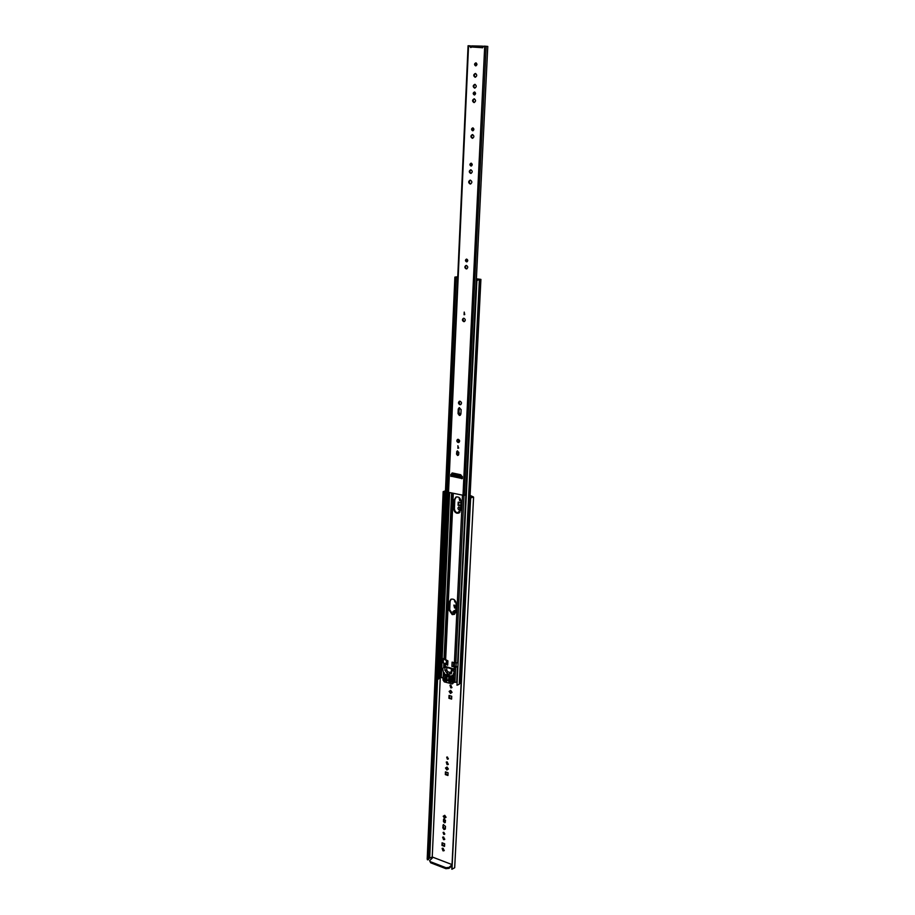 <?xml version="1.0" encoding="UTF-8"?>
<svg xmlns="http://www.w3.org/2000/svg" width="915" height="915" viewBox="0 0 915 915"><rect width="100%" height="100%" fill="white"/><g stroke="black" fill="none" stroke-linecap="round" stroke-linejoin="round"><path stroke-width="1.37" d="M460.062 498.446L459.204 498.412L459.685 500.779L460.817 500.025M460.565 500.516L459.547 498.332M454.343 599.771L454.869 602.024L455.773 601.75M455.75 601.693L454.526 599.92M451.747 680.36L450.42 680.074L450.066 681.012M451.141 681.481L450.775 679.937M447.252 761.966L446.257 762.092L447.115 764.665L448.11 764.54L447.252 761.966M448.361 764.242L446.612 761.932M455.933 606.302L453.851 605.147L454.583 607.972L455.887 607.388M455.739 607.629L454.183 605.021M447.481 757.06L446.703 757.151L447.378 759.187L448.156 759.084L447.481 757.06M448.396 758.775L447.069 757.002M460.634 508.202L458.632 507.024C457.58 508.145 457.786 509.14 459.25 510.01L460.588 509.346M460.314 509.735L458.964 506.921M444.358 822.688L445.159 822.596L445.491 820.32L443.741 819.028L443.409 821.293L444.358 822.688M445.376 822.242L443.992 820.789L444.107 818.868M450.912 685.095L449.974 685.209L450.775 687.908L451.724 687.783L450.912 685.095M451.976 687.52L450.317 685.061M443.901 832.353L443.089 832.444L443.798 834.4L444.599 834.297L443.901 832.353M444.816 833.942L443.466 832.284M443.672 837.076L442.654 837.202L443.546 839.661L444.576 839.535L443.672 837.076M444.804 839.204L443.009 837.019M444.027 829.608L445.365 828.773L445.479 826.359L443.249 824.712L442.814 827.835L444.027 829.608M445.273 829.15L443.409 827.332L443.603 824.541M443.135 848.274L442.117 848.399L443.02 850.858L444.038 850.733L443.135 848.274M444.267 850.39L442.471 848.216M428.54 858.67L432.235 856.989L432.841 857.469M447.938 775.485L448.064 772.763L445.445 771.86L445.319 774.582L447.938 775.485M448.373 769L447.012 767.01L445.502 768.017L446.863 770.007L448.373 769M455.647 612.192L454.458 610.499L452.879 611.712L454.309 613.748L455.51 612.833M460.897 502.735L458.198 502.129L458.049 505.252L460.748 505.858M459.879 512.206L459.193 511.233L457.843 512.983M446.062 817.278L444.713 815.299L443.215 816.249L444.564 818.216L446.062 817.278M441.968 845.426L444.53 846.398L444.656 843.779L442.094 842.807L441.968 845.426L442.643 843.012M451.598 699.106L451.736 696.281L449.059 695.446L448.922 698.282L451.598 699.106M452.056 692.346L450.66 690.333L449.116 691.443L450.512 693.456L452.056 692.346M451.987 864.561L433.047 857.298L429.638 860.66L430.645 862.776L445.937 868.69L445.982 867.717L430.691 861.816M471.477 497.634L471.545 496.159L472.346 497.188L470.447 498.012L473.478 496.982L470.081 495.415M470.07 495.839L471.545 496.159M432.235 856.989L440.241 678.141M445.982 867.717L449.082 867.386L449.036 868.358L451.93 865.693M449.036 868.358L445.937 868.69M430.645 862.776L429.638 860.66M445.479 490.829L443.169 491.641L427.191 859.094L428.495 859.62L444.393 491.687L445.456 491.218M470.424 497.68L451.976 869.25L454.686 867.717L473.581 497.257M443.169 491.641L444.61 491.973M427.419 859.78L443.432 492.03M447.973 774.822L445.914 774.113L446.005 772.054M448.339 768.943L447.458 769.526L446.131 767.594M454.881 613.313L453.497 611.346L454.503 610.568M460.771 505.423L458.678 504.954L458.804 502.266M458.69 512.995L458.186 512.286L459.284 511.371M445.994 817.187L445.159 817.713L443.866 815.837M444.564 845.677L442.551 844.911M451.633 698.5L449.528 697.848L449.631 695.629M451.106 693.032L449.723 691.019L450.66 690.345M451.976 869.25L470.642 498.057M451.793 869.181L470.447 498.012M427.602 859.848L443.626 492.076M449.082 867.386L451.987 864.721M449.723 691.019L449.116 691.443M449.528 697.848L448.922 698.282M445.159 817.713L444.564 818.216M458.186 512.286L457.569 512.594M458.678 504.954L458.049 505.252M453.497 611.346L452.879 611.712M447.458 769.526L446.863 770.007M445.914 774.113L445.319 774.582M456.985 513.235L458.873 513.052L460.542 510.273L460.966 501.374C460.497 497.954 458.815 496.513 455.933 497.051L454.206 499.865L453.794 508.74C453.897 511.05 454.961 512.549 456.985 513.235M459.17 512.88L457.614 512.938C455.59 512.24 454.526 510.742 454.423 508.443L454.835 499.579L456.265 496.914M452.216 614.606L454.366 614.354L455.659 611.952L456.07 603.5C455.487 599.977 453.749 598.57 450.843 599.291L449.494 601.727L449.105 610.168L452.216 614.606M454.652 614.137L452.834 614.228L449.723 609.79L450.111 601.361L451.164 599.131M459.604 440.778L457.797 441.602M453.119 677.855L453.177 675.876M457.66 667.161L451.896 666.44L452.101 662.117L454.412 662.803L462.475 495.553M447.183 664.564L447.355 660.721L447.709 665.205L447.915 660.882L444.061 658.743L443.409 658.548L443.203 662.849L447.183 664.45M447.709 665.205L443.203 662.849M438.468 678.656L441.087 677.489L443.077 678.004M457.752 276.742L454.881 277.108L437.198 678.838L438.457 679.113L456.23 278.286L455.007 278.297L454.881 277.108L456.265 277.096L456.23 278.286M476.395 278.972L479.174 279.292L477.916 280.013L480.913 279.395L476.406 278.789M457.877 662.837L454.412 662.803M459.296 403.492L459.604 401.308M460.154 415.261L458.907 411.887L459.09 408.113M458.015 441.865L459.09 440.87M445.491 677.249L445.536 678.816L445.994 676.997M453.646 666.372L456.779 666.68L453.428 666.417L453.611 662.563M439.76 678.289L457.74 277.016M456.265 277.096L457.694 277.016M437.347 679.239L455.007 278.297M459.273 683.665L460.531 683.242L480.752 279.464M477.916 280.013L476.646 280.882L456.985 685.221L459.238 684.283L479.369 279.784M456.985 685.221L476.864 281.065M476.646 280.882L477.664 279.807M454.023 682.293L456.917 682.224M447.206 664.05L445.365 663.295M456.779 666.68L457.672 667.046M451.896 666.44L453.428 666.417M451.152 676.814L450.008 676.826L450.066 675.785M446.428 674.687L446.383 675.739L450.008 676.826M446.383 675.739L446.074 675.156M449.082 675.453L447.321 674.927M448.121 676.848L451.106 677.203L451.106 676.094L445.25 674.355L445.25 675.464L448.121 676.848M453.897 673.383L455.338 671.072L454.412 669.162L445.022 666.36L442.757 668.488L443.34 672.228L444.461 673.028L444.313 676.242L443.146 676.345L442.986 679.971L444.324 681.892L452.365 683.917L453.028 679.33L451.896 678.53L452.044 675.304L453.142 675.35L454.137 671.885L451.461 668.831L446.84 667.447L446.714 670.135L447.87 671.804L450.054 672.456L451.335 671.519L451.461 668.831M454.412 674.389L453.222 675.201L454.332 674.538L454.503 672.96M452.365 683.917L454.034 682.144L454.217 678.518L453.085 677.718L453.2 675.316M445.022 666.36L443.821 667.161L446.84 667.447M454.412 669.162L453.211 669.963M445.536 678.816L447.344 680.325M449.837 678.152L449.734 680.188L451.678 681.641M444.999 667.515L444.873 670.203L447.172 673.509L449.357 674.172L451.347 673.714L452.033 669.608M446.76 677.26L445.514 676.906L444.301 677.901L444.221 679.696L446.486 681.252L447.332 680.634L446.76 677.26M450.821 682.567L451.758 680.165L450.523 678.358L448.739 678.255L448.544 681L449.311 682.11L451.667 681.984M483.509 46.299L482.399 46.15L482.262 47.855L484.001 46.139L486.185 46.265L464.305 495.507L486.185 46.265M464.305 495.507L448.121 492.236L468.068 45.761L469.326 45.773L470.813 47.557L471.9 45.887L482.377 46.15L471.9 45.887M475.823 62.872C474.21 63.776 474.153 64.782 475.628 65.869L475.686 65.869C477.287 64.965 477.356 63.97 475.88 62.872L475.823 62.872M475.972 65.834L476.212 62.963M464.214 312.084L464.088 314.76L464.214 312.084L464.74 314.6M463.928 318.248L463.459 318.271C461.984 319.461 462.086 320.582 463.768 321.634L464.248 321.611C465.712 320.422 465.609 319.301 463.928 318.248M464.557 321.485L464.42 321.474C462.864 320.639 462.658 319.564 463.802 318.237M458.289 439.337L457.614 439.383C456.413 440.55 456.585 441.59 458.141 442.528L458.815 442.471C460.005 441.304 459.833 440.264 458.289 439.337M459.113 442.3L457.957 439.314M460.062 401.216L459.399 401.262C458.026 402.531 458.186 403.675 459.902 404.716L460.565 404.67C461.938 403.412 461.766 402.257 460.062 401.216M460.874 404.522L460.542 404.499C458.975 403.664 458.701 402.566 459.742 401.205M459.399 415.479L460.897 414.129L461.114 409.565L459.136 407.724L458.255 409.039L458.049 413.603L459.399 415.479M460.337 415.273L458.69 413.374L459.479 407.655M470.356 180.141L470.161 180.129C468.194 181.41 468.194 182.703 470.173 184.018L470.39 184.018C472.346 182.737 472.334 181.445 470.356 180.141M470.722 183.961C468.96 182.794 468.892 181.525 470.493 180.152M457.534 455.476L458.701 454.446L458.804 452.376L457.203 450.946L456.482 454L457.534 455.476M458.381 455.235L457.123 453.737L457.546 450.878M457.98 445.811L457.866 448.327L457.98 445.811M458.701 448.087L457.786 445.799M466.387 265.442L466.021 265.453C464.408 266.642 464.477 267.798 466.227 268.907L466.593 268.907C468.206 267.706 468.125 266.551 466.387 265.442C465.083 266.791 465.255 267.912 466.879 268.793L466.913 268.804M466.684 259.117L466.398 259.128C465.117 260.066 465.175 260.981 466.547 261.862L466.833 261.85C468.114 260.912 468.057 259.997 466.684 259.117M467.153 261.747L466.741 259.128M471.145 163.179L471.031 163.179C469.555 164.117 469.544 165.066 471.019 166.05L471.134 166.05C472.609 165.123 472.609 164.162 471.145 163.179M471.465 165.981L471.374 163.225M470.836 169.79L470.676 169.79C468.823 170.968 468.823 172.18 470.676 173.415L470.848 173.427C472.689 172.237 472.689 171.025 470.836 169.79M471.168 173.358C469.578 172.26 469.532 171.082 471.019 169.824M472.792 127.871L472.735 127.871C471.191 128.798 471.168 129.77 472.655 130.788L472.723 130.788C474.267 129.861 474.29 128.889 472.792 127.871M473.055 130.731L473.078 127.94M472.483 134.597L472.392 134.585C470.447 135.763 470.413 136.987 472.312 138.279L472.403 138.279C474.347 137.101 474.37 135.877 472.483 134.597M472.735 138.234C471.179 137.044 471.179 135.843 472.735 134.631M474.142 98.82L474.142 98.82C472.106 99.975 472.049 101.222 473.97 102.572L473.993 102.572C476.017 101.405 476.075 100.158 474.142 98.82L474.142 98.82M474.325 102.537C472.803 101.256 472.861 100.032 474.473 98.877M474.462 91.992C472.849 92.907 472.803 93.902 474.325 94.954L474.325 94.954C475.937 94.051 475.983 93.056 474.473 91.992L474.462 91.992M474.668 94.92L474.805 92.072M474.816 84.352C472.769 85.507 472.712 86.765 474.633 88.115L474.645 88.115C476.692 86.971 476.761 85.713 474.839 84.352L474.816 84.352M474.965 88.092C473.467 86.776 473.535 85.552 475.182 84.42M475.331 73.463C473.284 74.618 473.215 75.888 475.114 77.249L475.148 77.249C477.195 76.105 477.264 74.836 475.377 73.463L475.331 73.463M475.457 77.226C473.97 75.876 474.05 74.653 475.72 73.543M469.395 45.784L471.145 47.408M471.317 46.985L482.594 47.706M462.35 477.058L461.423 478.396L462.292 478.408M452.101 472.998L451.644 476.132M470.07 45.864L471.259 46.013L471.191 47.34M465.804 494.958L487.775 46.425L465.804 494.958L464.317 495.255M486.185 46.299L487.775 46.425M451.633 476.303L462.281 478.579L462.35 477.012L460.737 474.736L452.639 473.021L450.855 474.553L450.981 476.406L452.182 475.137L461.972 477.218M462.315 476.475L454.309 474.771L452.182 475.137M429.684 858.213L437.576 679.205M443.523 824.918L442.929 825.433M443.409 827.332L442.814 827.835M444.072 819.085L443.489 819.588M443.992 820.789L443.409 821.293M453.668 678.106L453.829 674.881M454.103 669.071L454.206 667.126M445.616 660.207L453.28 493.517M454.137 474.736L454.206 473.352M445.331 666.452L445.411 664.519M444.335 658.914L451.896 493.219M452.731 474.896L452.811 473.055M444.061 658.743L451.598 493.151M452.422 475.034L452.513 472.998M476.921 280.207L476.978 279.006M457.626 662.826L476.463 278.972M455.842 662.952L463.974 495.69M444.759 659.681L452.376 493.322M453.222 474.736L453.291 473.158M443.558 675.979L443.706 672.582M443.958 667.035L444.141 663.215M443.26 676.174L443.432 672.456M444.873 666.429L443.672 667.229L443.855 663.043M441.304 677.466L449.631 492.716M441.087 677.489L449.414 492.67M456.676 682.213L457.42 667.161M454.904 682.338L455.396 672.125M455.43 671.393L455.636 667.275M444.027 675.659L444.164 672.719M444.438 666.715L444.564 663.993M446.303 663.489L446.44 660.447M456.013 666.36L456.173 662.929M454.4 666.223L454.561 662.837M450.111 601.361L449.494 601.727M449.723 609.79L449.105 610.168M454.835 499.579L454.206 499.865M454.423 508.443L453.794 508.74M455.338 671.072L454.137 671.885M454.481 673.074L453.28 673.886M453.085 677.718L451.896 678.53M453.28 677.992L452.079 678.816M454 678.209L452.811 679.033M454.217 678.518L453.028 679.33M454.034 682.144L452.845 682.967M444.347 675.533L443.386 676.185M454.663 669.506L453.474 670.306M445.948 674.984L445.25 675.464M445.96 674.824L445.17 675.35M450.5 681.286L449.311 682.11M449.734 680.188L448.544 681M447.332 680.668L446.486 681.252M446.177 679.971L444.987 680.794M445.422 678.873L444.221 679.696M451.918 671.85L451.335 671.519M449.357 674.172L450.054 672.456M447.172 673.509L447.87 671.804M444.873 670.203L446.714 670.135M462.979 495.667L484.721 46.162M448.533 492.476L468.549 45.75M457.214 451.667L456.574 451.93M457.123 453.737L456.482 454M458.895 408.811L458.255 409.039M458.69 413.374L458.049 413.603M471.111 47.328L470.424 47.248M470.745 46.448L470.047 46.368M451.621 476.132L450.981 476.406M451.415 475.846L450.775 476.12M451.495 474.279L450.855 474.553M462.258 478.408L461.629 478.682M460.68 683.013L480.913 279.395M445.937 675.362L445.971 674.549M455.041 672.594L453.851 673.406M454.332 674.538L453.142 675.35M444.358 675.442L443.226 676.196M445.914 676.963L445.033 677.569M451.747 475.697L451.861 473.238M470.013 45.853L469.326 45.773"/></g></svg>

